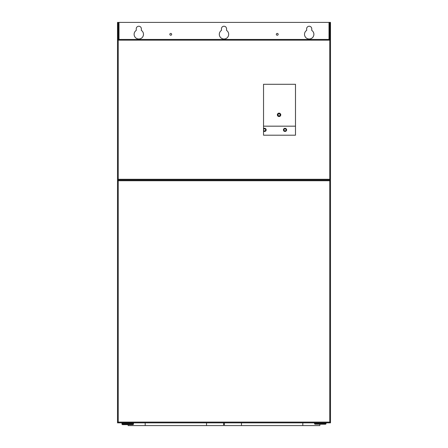 <?xml version="1.0" encoding="UTF-8"?>
<svg xmlns="http://www.w3.org/2000/svg" width="448" height="448" viewBox="0 0 448 448"><rect width="100%" height="100%" fill="white"/><g stroke="black" fill="none" stroke-linecap="round" stroke-linejoin="round"><path stroke-width="0.67" d="M128.15 424.642L128.15 425.6L223.574 425.6L223.574 422.834M224.426 422.834L224.426 425.6L319.85 425.6L319.85 424.217M123.038 423.259L123.038 422.834M132.412 423.259L132.412 422.834M133.476 423.259L121.974 423.259L121.974 424.004A0.638 0.638 0 0 0 122.612 424.642L132.838 424.642A0.638 0.638 0 0 0 133.476 424.004L133.476 423.259M123.682 424.642L131.774 424.642L123.682 424.642M325.388 424.217L315.162 424.217L325.388 424.217A0.638 0.638 0 0 0 326.026 423.578L326.026 422.834M314.524 422.834L314.524 423.578A0.638 0.638 0 0 0 315.162 424.217M330.495 421.977L330.495 422.834L329.857 422.834M118.782 39.441L118.782 22.4L329.857 22.4L329.857 39.441L330.495 39.441L330.495 40.292M330.495 39.441L330.495 22.4L329.857 22.4L329.857 26.202L329.218 26.202L329.218 39.441M311.752 28.79A2.554 2.554 0 0 0 309.198 26.236A2.554 2.554 0 0 0 306.645 28.79L306.645 30.402A4.687 4.687 0 0 0 305.273 36.882A4.687 4.687 0 0 0 311.752 38.254A4.687 4.687 0 0 0 311.752 30.402L311.752 28.79A2.554 2.554 0 0 0 309.198 26.236A2.554 2.554 0 0 0 306.645 28.79M141.355 28.79A2.554 2.554 0 0 0 138.802 26.236A2.554 2.554 0 0 0 136.248 28.79L136.248 30.402A4.687 4.687 0 0 0 134.876 36.882A4.687 4.687 0 0 0 141.355 38.254A4.687 4.687 0 0 0 141.355 30.402L141.355 28.79A2.554 2.554 0 0 0 138.802 26.236A2.554 2.554 0 0 0 136.248 28.79M226.554 28.79A2.554 2.554 0 0 0 224 26.236A2.554 2.554 0 0 0 221.446 28.79L221.446 30.402A4.687 4.687 0 0 0 220.074 36.882A4.687 4.687 0 0 0 226.554 38.254A4.687 4.687 0 0 0 226.554 30.402L226.554 28.79A2.554 2.554 0 0 0 224 26.236A2.554 2.554 0 0 0 221.446 28.79M118.143 39.441L118.143 22.4L118.143 39.441L117.505 39.441L117.505 40.292M117.505 421.977L117.505 422.834L118.143 422.834M118.782 22.4L117.505 22.4L117.505 39.441M171.668 34.328A0.918 0.918 0 0 0 170.75 33.41A0.918 0.918 0 0 0 169.837 34.328A0.918 0.918 0 0 0 170.75 35.246A0.918 0.918 0 0 0 171.668 34.328M278.163 34.328A0.918 0.918 0 0 0 277.25 33.41A0.918 0.918 0 0 0 276.332 34.328A0.918 0.918 0 0 0 277.25 35.246A0.918 0.918 0 0 0 278.163 34.328M329.218 22.4L329.218 26.202M329.857 39.441L329.857 26.202L330.495 26.202M263.53 126.174L295.484 126.174M277.357 114.839A1.702 1.702 0 0 0 279.059 116.542A1.702 1.702 0 0 0 280.762 114.839A1.702 1.702 0 0 0 279.059 113.137A1.702 1.702 0 0 0 277.357 114.839M117.505 39.95L118.227 40.163L118.014 39.441L329.986 39.441L329.773 40.163L330.495 39.95L330.495 180.018L118.227 180.018L118.227 422.106L117.505 422.318L117.505 180.018L118.227 180.018L117.505 180.018L117.505 39.95L118.227 40.163L118.014 39.441M329.986 39.441L329.773 40.163L118.227 40.163L118.227 180.018L329.773 180.018L329.773 40.163L330.495 39.95M330.495 422.318L329.773 422.106L329.773 180.018L330.495 180.018L330.495 422.318L329.773 422.106L329.986 422.834L118.014 422.834L118.227 422.106L329.773 422.106L329.986 422.834M295.484 84.291L263.53 84.291L263.53 135.201L295.484 135.201L295.484 84.291M118.014 422.834L118.014 422.318L117.505 422.318M280.549 114.839A1.49 1.49 0 0 0 279.059 113.35A1.49 1.49 0 0 0 277.57 114.839A1.49 1.49 0 0 0 279.059 116.329A1.49 1.49 0 0 0 280.549 114.839M286.608 129.875A1.585 1.585 0 0 0 285.023 128.29A1.585 1.585 0 0 0 283.438 129.875A1.585 1.585 0 0 0 285.023 131.46A1.585 1.585 0 0 0 286.608 129.875M263.53 131.068A1.585 1.585 0 0 0 266.162 129.875A1.585 1.585 0 0 0 263.53 128.682M280.123 114.839A1.064 1.064 0 0 0 279.059 113.775A1.064 1.064 0 0 0 277.995 114.839A1.064 1.064 0 0 0 279.059 115.903A1.064 1.064 0 0 0 280.123 114.839M286.087 129.875A1.064 1.064 0 0 0 285.023 128.811A1.064 1.064 0 0 0 283.959 129.875A1.064 1.064 0 0 0 285.023 130.945A1.064 1.064 0 0 0 286.087 129.875M263.53 130.088A1.064 1.064 0 0 0 265.642 129.875A1.064 1.064 0 0 0 263.53 129.668M145.191 422.834L145.191 425.6M206.534 425.6L206.534 422.834M241.466 422.834L241.466 425.6M302.809 425.6L302.809 422.834M121.974 424.004L133.476 424.004M314.524 423.578L326.026 423.578M329.218 35.633L330.495 35.633M118.782 26.202L117.505 26.202M117.505 35.633L118.782 35.633M118.994 22.4L118.994 39.441M329.006 39.441L329.006 22.4M118.227 179.29L329.773 179.29M329.773 180.74L118.227 180.74"/></g></svg>
